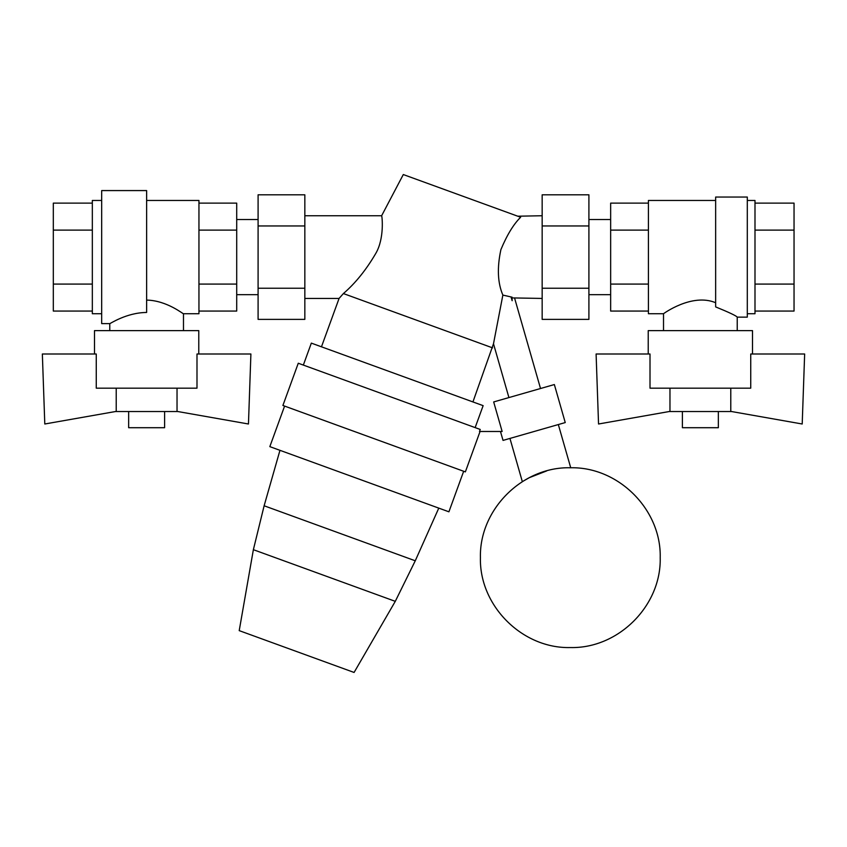 <?xml version="1.0" encoding="UTF-8"?>
<svg xmlns="http://www.w3.org/2000/svg" width="847" height="847" viewBox="0 0 847 847"><rect width="100%" height="100%" fill="white"/><g stroke="black" fill="none" stroke-linecap="round" stroke-linejoin="round"><path stroke-width="1.27" d="M747.298 317.138L747.298 197.044L715.651 197.044L715.651 306.9C729.172 312.437 736.371 315.846 737.229 317.138L747.298 317.138M747.298 313.729L754.995 313.729L754.995 200.464L747.298 200.464M588.909 294.671L610.655 294.671M610.655 219.521L588.909 219.521M715.651 200.464L648.41 200.464L648.41 313.729L663.519 313.729L663.519 330.626M715.651 306.9C729.172 312.437 736.371 315.846 737.229 317.138L737.229 330.626M715.651 302.728C691.861 292.649 662.82 314.152 663.519 313.729M101.682 200.464L92.334 200.464L92.334 313.729L101.682 313.729M146.626 300.092C166.923 300.452 183.397 314.322 183.481 313.729L198.95 313.729L198.95 200.464L146.626 200.464M258.091 219.521L236.705 219.521M236.705 294.671L258.091 294.671M304.835 298.44L339.075 298.44L343.395 293.56C355.422 283.194 366.232 269.791 375.824 253.348C384.496 238.526 382.166 216.281 381.637 215.741L304.835 215.741M507.395 296.101L502.864 295.084C497.634 282.909 496.988 267.758 500.905 249.611C507.035 234.905 513.61 224.127 520.64 217.256L520.609 217.245M542.165 215.741L517.761 216.207M513.282 297.932L542.165 298.44M508.92 397.571L493.494 343.776L502.864 295.084L512.139 297.202L512.139 300.706L511.133 297.202M588.909 225.958L588.909 194.81L542.165 194.81L542.165 225.958L588.909 225.958L588.909 319.372L542.165 319.372L542.165 288.234L588.909 288.234M542.165 288.234L542.165 225.958M304.835 225.958L304.835 194.81L258.091 194.81L258.091 225.958L304.835 225.958L304.835 319.372L258.091 319.372L258.091 288.234L304.835 288.234M258.091 288.234L258.091 225.958M183.481 330.626L183.481 313.729M109.771 323.618L101.682 323.618L101.682 190.575L146.626 190.575L146.626 312.469C126.499 312.554 109.655 324.073 109.771 323.618L109.771 330.626M92.334 203.121L53.319 203.121L53.319 230.109L92.334 230.109M92.334 284.084L53.319 284.084L53.319 311.071L92.334 311.071M53.319 284.084L53.319 230.109M754.995 230.109L794.041 230.109L794.041 203.121L754.995 203.121M754.995 311.071L794.041 311.071L794.041 284.084L754.995 284.084M794.041 230.109L794.041 284.084M500.471 431.483L503.033 440.408L565.245 422.568L554.351 384.549L493.674 401.944L502.144 431.483L479.508 431.483L480.238 429.461L298.271 363.236L282.898 405.469L465.363 471.885L480.058 431.483M512.139 297.53L512.139 300.706L512.139 297.53M540.524 388.508L514.69 298.44M480.418 557.665C479.18 605.7 522.281 648.791 570.317 647.553C618.352 648.791 661.443 605.7 660.205 557.665C661.443 509.629 618.352 466.528 570.317 467.766C522.281 466.528 479.18 509.629 480.418 557.665M558.332 424.548L570.73 467.766L569.438 467.777M546.601 470.953L529.28 477.687L522.334 481.647L509.947 438.428M198.95 230.109L236.705 230.109L236.705 203.121L198.95 203.121M198.95 311.071L236.705 311.071L236.705 284.084L198.95 284.084M236.705 230.109L236.705 284.084M648.41 203.121L610.655 203.121L610.655 230.109L648.41 230.109M648.41 284.084L610.655 284.084L610.655 311.071L648.41 311.071M610.655 284.084L610.655 230.109M362.442 434.416L284.592 406.084L269.833 446.634L448.91 511.81L463.669 471.26M279.965 450.318L264.126 505.775L253.369 549.692L239.214 630.634L354.088 672.454L395.284 601.349L415.263 560.788L438.778 508.126M253.369 549.692L395.284 601.349M264.126 505.775L415.263 560.788M472.933 401.933L493.494 343.776M475.146 427.608L483.139 405.649L311.336 343.12L303.342 365.078M520.64 217.256L403.299 174.546L381.637 215.741M492.605 347.873L343.395 293.56M339.075 298.44L321.468 346.804M128.649 411.536L128.649 427.714L164.604 427.714L164.604 411.536M177.034 388.17L177.034 411.398L248.457 423.998L250.903 354.004L196.991 354.004L196.991 388.17L96.262 388.17L96.262 354.004L42.35 354.004L44.796 423.998L116.219 411.398L116.219 388.17M198.77 354.004L198.77 330.626L94.493 330.626L94.493 354.004M115.488 411.536L177.764 411.536M682.396 411.536L682.396 427.714L718.351 427.714L718.351 411.536M730.781 388.17L730.781 411.398L802.204 423.998L804.65 354.004L750.738 354.004L750.738 388.17L650.009 388.17L650.009 354.004L596.097 354.004L598.543 423.998L669.966 411.398L669.966 388.17M752.507 354.004L752.507 330.626L648.23 330.626L648.23 354.004M669.236 411.536L731.512 411.536"/></g></svg>
